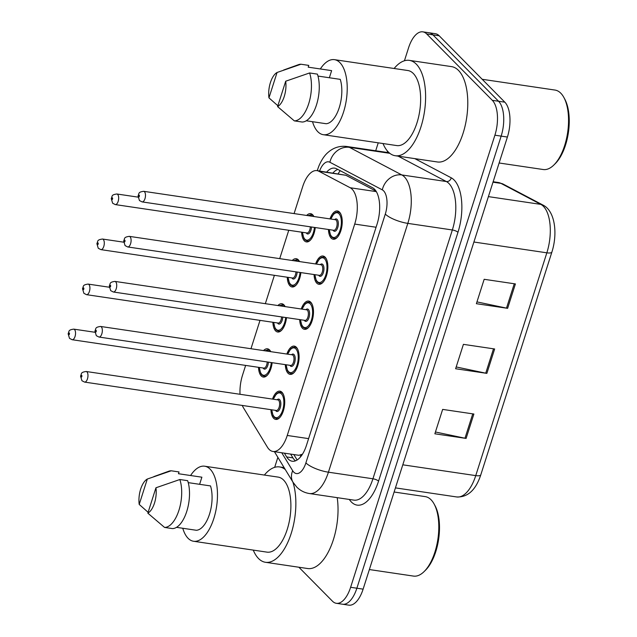 <?xml version="1.0" encoding="UTF-8"?>
<svg xmlns="http://www.w3.org/2000/svg" width="637" height="637" viewBox="0 0 637 637"><rect width="100%" height="100%" fill="white"/><g stroke="black" fill="none" stroke-linecap="round" stroke-linejoin="round"><path stroke-width="0.96" d="M286.507 317.64A14.277 6.657 98.4 0 1 277.676 332.004A14.277 6.657 98.4 0 1 275.614 330.89A14.277 6.657 98.4 0 1 272.875 322.274M277.899 305.537A14.277 6.657 98.4 0 1 281.857 303.753A14.277 6.657 98.4 0 1 283.919 304.868A14.277 6.657 98.4 0 1 285.137 306.612M300.887 272.596A14.277 6.657 98.4 0 1 292.049 286.961A14.277 6.657 98.4 0 1 289.994 285.846A14.277 6.657 98.4 0 1 287.255 277.23M292.272 260.493A14.277 6.657 98.4 0 1 296.237 258.71A14.277 6.657 98.4 0 1 298.299 259.824A14.277 6.657 98.4 0 1 299.509 261.568M315.259 227.552A14.277 6.657 98.4 0 1 306.429 241.917A14.277 6.657 98.4 0 1 304.367 240.794A14.277 6.657 98.4 0 1 301.627 232.179M306.652 215.449A14.277 6.657 98.4 0 1 310.609 213.658A14.277 6.657 98.4 0 1 312.671 214.78A14.277 6.657 98.4 0 1 313.89 216.516M272.134 362.692A14.277 6.657 98.4 0 1 263.296 377.056A14.277 6.657 98.4 0 1 261.242 375.941A14.277 6.657 98.4 0 1 258.503 367.318M263.519 350.589A14.277 6.657 98.4 0 1 267.484 348.805A14.277 6.657 98.4 0 1 269.547 349.92A14.277 6.657 98.4 0 1 270.757 351.664M286.873 354.045A14.277 6.657 98.4 0 1 294.294 346.122A14.277 6.657 98.4 0 1 296.348 347.237A14.277 6.657 98.4 0 1 298.339 363.576A14.277 6.657 98.4 0 1 290.106 374.373A14.277 6.657 98.4 0 1 288.043 373.258A14.277 6.657 98.4 0 1 285.304 364.643M301.253 309.001A14.277 6.657 98.4 0 1 308.666 301.078A14.277 6.657 98.4 0 1 310.729 302.193A14.277 6.657 98.4 0 1 312.719 318.532A14.277 6.657 98.4 0 1 304.486 329.329A14.277 6.657 98.4 0 1 302.424 328.214A14.277 6.657 98.4 0 1 299.685 319.591M315.626 263.949A14.277 6.657 98.4 0 1 323.047 256.026A14.277 6.657 98.4 0 1 325.101 257.141A14.277 6.657 98.4 0 1 327.092 273.488A14.277 6.657 98.4 0 1 318.858 284.277A14.277 6.657 98.4 0 1 316.796 283.162A14.277 6.657 98.4 0 1 314.057 274.547M330.006 218.905A14.277 6.657 98.4 0 1 337.419 210.982A14.277 6.657 98.4 0 1 339.481 212.097A14.277 6.657 98.4 0 1 341.472 228.436A14.277 6.657 98.4 0 1 333.239 239.233A14.277 6.657 98.4 0 1 331.176 238.119A14.277 6.657 98.4 0 1 328.437 229.503M272.501 399.096A14.277 6.657 98.4 0 1 279.914 391.166A14.277 6.657 98.4 0 1 281.976 392.288A14.277 6.657 98.4 0 1 283.967 408.628A14.277 6.657 98.4 0 1 275.733 419.425A14.277 6.657 98.4 0 1 273.671 418.302A14.277 6.657 98.4 0 1 270.932 409.687M242.275 405.443A26.778 12.485 -81.6 0 0 243.445 407.768L267.421 447.182A26.778 12.485 -81.6 0 0 269.101 449.372A26.778 12.485 -81.6 0 0 272.962 451.466A26.778 12.485 -81.6 0 0 287.247 435.461L354.705 224.081A26.778 12.485 -81.6 0 0 350.215 187.756L318.922 171.273A26.778 12.485 -81.6 0 0 316.979 170.628A26.778 12.485 -81.6 0 0 302.694 186.633L294.087 213.586M272.962 451.466L298.841 455.304L302.464 454.213M376.053 191.164L345.867 175.263L316.979 170.628M245.635 365.415L242.554 375.082A26.778 12.485 -81.6 0 0 240.014 394.279M288.76 230.275L279.715 258.638M274.388 275.319L265.334 303.682M260.007 320.371L250.962 348.726M404.431 60.77L408.548 47.855A26.778 12.485 98.4 0 1 422.833 31.85A26.778 12.485 98.4 0 1 426.694 33.944L492.321 100.32L498.572 101.251A26.778 12.485 98.4 0 1 501.152 136.119L356.871 588.222A26.778 12.485 98.4 0 1 342.587 604.226A26.778 12.485 98.4 0 0 356.871 588.222L501.152 136.119A26.778 12.485 98.4 0 0 498.572 101.251L432.945 34.868L498.572 101.251L504.822 102.175A26.778 12.485 98.4 0 1 507.402 137.051L363.114 589.145A26.778 12.485 98.4 0 1 348.829 605.15L336.336 603.303A26.778 12.485 98.4 0 1 332.474 601.209L298.888 567.233M422.833 31.85L429.083 32.774A26.778 12.485 98.4 0 1 432.945 34.868A26.778 12.485 98.4 0 0 429.083 32.774L435.334 33.697A26.778 12.485 98.4 0 1 439.196 35.791L504.822 102.175M515.413 283.927L484.168 279.301L476.38 303.698L507.625 308.324L515.413 283.927M476.954 301.898L506.495 308.117A7.142 2.086 17.7 0 0 507.625 308.324M473.888 414.026L442.651 409.4L434.864 433.797L466.101 438.423L473.888 414.026M435.437 431.997L464.978 438.216A7.142 2.086 17.7 0 0 466.101 438.423M494.646 348.98L463.41 344.354L455.622 368.743L486.867 373.37L494.646 348.98M456.196 366.952L485.736 373.171A7.142 2.086 17.7 0 0 486.867 373.37M284.373 453.162L286.674 456.944A26.778 12.485 -81.6 0 0 288.354 459.134A26.778 12.485 -81.6 0 0 292.216 461.228A26.778 12.485 -81.6 0 0 306.501 445.223L377.088 224.065A26.778 12.485 -81.6 0 0 372.589 187.74L336.607 168.789A26.778 12.485 -81.6 0 0 334.656 168.144A26.778 12.485 -81.6 0 0 326.693 172.07M295.472 460.83A26.778 12.485 98.4 0 1 294.605 460.057A26.778 12.485 98.4 0 1 292.924 457.868L290.623 454.085M492.321 100.32A26.778 12.485 98.4 0 1 494.901 135.195L350.621 587.29A26.778 12.485 98.4 0 1 336.336 603.303M274.674 467.335L277.867 457.342M375.711 150.762L378.235 142.831M332.944 172.993A26.778 12.485 98.4 0 1 337.793 169.418M394.112 492.011L425.245 496.621A40.163 18.736 98.4 0 1 431.042 499.766A40.163 18.736 98.4 0 1 434.131 504.042L435.039 505.706A38.379 17.9 98.4 0 1 425.484 570.226L424.131 571.564A40.163 18.736 98.4 0 1 413.477 576.087L369.372 569.55M434.131 504.042A40.163 18.736 98.4 0 1 424.131 571.564M292.877 482.034A48.197 22.478 98.4 0 1 290.631 535.176A48.197 22.478 98.4 0 1 265.478 562.288A48.197 22.478 98.4 0 1 258.526 558.522A48.197 22.478 98.4 0 1 253.263 550.105M337.204 497.656A48.197 22.478 98.4 0 1 330.882 546.498A48.197 22.478 98.4 0 1 307.647 568.53L265.478 562.288M190.582 475.521A37.933 17.693 98.4 0 1 204.676 466.212A37.933 17.693 98.4 0 1 210.154 469.182A37.933 17.693 98.4 0 1 215.441 512.586A37.933 17.693 98.4 0 1 193.568 541.259A37.933 17.693 98.4 0 1 188.09 538.297A37.933 17.693 98.4 0 1 182.771 528.264M204.676 466.212L278.09 477.089A37.933 17.693 98.4 0 1 283.569 480.051A37.933 17.693 98.4 0 1 288.856 523.455A37.933 17.693 98.4 0 1 266.983 552.136L193.568 541.259M153.843 476.611L168.733 471.237A28.561 13.321 98.4 0 1 171.21 470.791L179.021 471.945L178.456 473.729L201.881 477.193L199.612 484.311M139.208 504.432A17.852 8.329 98.4 0 1 147.314 479.04L139.208 504.432L148.118 512.299M147.314 479.04L171.21 470.791M176.513 527.34L196.363 530.279A26.778 12.485 98.4 0 0 209.485 514.218A26.778 12.485 98.4 0 0 210.521 485.927L188.234 482.631M264.379 475.059A48.197 22.478 98.4 0 1 279.595 466.937A48.197 22.478 98.4 0 1 285.288 469.557M155.946 487.775A17.852 8.329 98.4 0 1 147.84 513.167L155.946 487.775L179.841 479.526A28.561 13.321 98.4 0 1 178.933 510.293A28.561 13.321 98.4 0 1 164.553 527.428L172.364 528.591A28.561 13.321 98.4 0 0 186.745 511.447A28.561 13.321 98.4 0 0 187.652 480.68L179.841 479.526M147.84 513.167L164.553 527.428M482.185 79.283L554.994 90.064A40.163 18.736 98.4 0 1 560.791 93.201A40.163 18.736 98.4 0 1 563.88 97.477L564.788 99.149A38.379 17.9 98.4 0 1 555.233 163.669L553.879 164.999A40.163 18.736 98.4 0 1 543.226 169.522L499.121 162.992M563.88 97.477A40.163 18.736 98.4 0 1 553.879 164.999M394.128 68.493A48.197 22.478 98.4 0 1 409.344 60.372A48.197 22.478 98.4 0 1 416.295 64.138A48.197 22.478 98.4 0 1 423.024 119.286A48.197 22.478 98.4 0 1 395.227 155.723A48.197 22.478 98.4 0 1 388.275 151.956A48.197 22.478 98.4 0 1 383.012 143.54M409.344 60.372L451.522 66.614A48.197 22.478 98.4 0 1 458.473 70.389A48.197 22.478 98.4 0 1 465.201 125.529A48.197 22.478 98.4 0 1 437.396 161.973L395.227 155.723M320.331 68.963A37.933 17.693 98.4 0 1 334.433 59.655A37.933 17.693 98.4 0 1 339.903 62.617A37.933 17.693 98.4 0 1 345.19 106.021A37.933 17.693 98.4 0 1 323.317 134.702A37.933 17.693 98.4 0 1 317.847 131.732A37.933 17.693 98.4 0 1 312.52 121.707M334.433 59.655L407.847 70.524A37.933 17.693 98.4 0 1 413.317 73.494A37.933 17.693 98.4 0 1 418.605 116.89A37.933 17.693 98.4 0 1 396.732 145.57L323.317 134.702M283.592 70.046L298.482 64.671A28.561 13.321 98.4 0 1 300.959 64.233L308.77 65.388L308.204 67.164L331.63 70.635L329.361 77.754M268.957 97.867A17.852 8.329 98.4 0 1 277.063 72.483L268.957 97.867L277.867 105.742M277.063 72.483L300.959 64.233M306.262 120.775L326.112 123.721A26.778 12.485 98.4 0 0 339.234 107.653A26.778 12.485 98.4 0 0 340.269 79.37L317.99 76.066M285.695 81.218A17.852 8.329 98.4 0 1 277.597 106.602L285.695 81.218L309.598 72.96A28.561 13.321 98.4 0 1 308.69 103.727A28.561 13.321 98.4 0 1 294.31 120.871L302.113 122.025A28.561 13.321 98.4 0 0 316.493 104.882A28.561 13.321 98.4 0 0 317.401 74.123L309.598 72.96M277.597 106.602L294.31 120.871M300.823 455.033A26.778 20.655 148.7 0 0 300.417 457.032M340.182 170.676A26.778 23.378 117.8 0 0 338.191 173.774M308.611 438.622L287.247 435.461M345.867 175.263L318.922 171.273M376.332 191.626L350.215 187.756M376.069 227.242L354.705 224.081M503.158 184.093L543.058 205.106A8.926 7.795 117.8 0 0 540.853 204.389L500.953 183.376A35.704 16.65 -81.6 0 0 498.365 182.516L503.158 184.093A8.926 7.795 117.8 0 0 500.953 183.376L492.99 182.198M543.058 205.106C555.09 210.998 557.821 233.636 551.897 252.037A8.926 2.612 -162.3 0 1 546.849 252.817A35.704 16.65 -81.6 0 0 540.853 204.389L488.388 196.618M402.799 464.811L475.743 475.616A8.926 2.612 17.7 0 0 480.792 474.836C475.791 490.036 467.757 497.409 456.697 496.956A35.704 16.65 -81.6 0 0 475.743 475.616L546.849 252.817L473.896 242.02M507.402 137.051L494.901 135.195M363.114 589.145L350.621 587.29M439.196 35.791L426.694 33.944M493.508 348.813L485.736 373.171M472.75 413.859L464.978 438.216M514.274 283.76L506.495 308.117M281.761 452.772L292.67 470.711A17.852 8.329 -81.6 0 0 293.792 472.168A17.852 8.329 -81.6 0 0 305.887 462.892L385.297 214.08A17.852 8.329 -81.6 0 0 383.578 190.829A17.852 8.329 -81.6 0 0 382.304 189.858L329.886 162.26A17.852 8.329 -81.6 0 0 319.575 171.019M389.111 152.745L346.823 146.486A35.704 16.65 98.4 0 1 349.418 147.346L401.836 174.944A35.704 16.65 98.4 0 1 404.391 176.879A35.704 16.65 98.4 0 1 407.823 223.38L328.421 472.192A35.704 16.65 98.4 0 1 309.375 493.532L353.885 500.125A35.704 16.65 -81.6 0 0 372.932 478.785L452.342 229.973A35.704 16.65 -81.6 0 0 448.91 183.472A35.704 16.65 -81.6 0 0 446.346 181.537L398.149 156.161M414.798 158.621L451.235 177.811A40.163 18.736 98.4 0 1 457.971 232.298L378.569 481.11A4.459 1.306 17.7 0 0 372.932 478.785L328.421 472.192A17.852 5.215 -162.3 0 1 305.887 462.892M451.235 177.811A4.459 3.894 -62.2 0 1 446.346 181.537L401.836 174.944A17.852 15.583 117.8 0 0 382.304 189.858M378.569 481.11A40.163 18.736 98.4 0 1 351.345 501.98A40.163 18.736 98.4 0 1 349.307 499.448M386.755 152.402A40.163 18.736 98.4 0 1 387.877 151.542M385.297 214.08A17.852 5.215 -162.3 0 0 407.823 223.38L452.342 229.973A4.459 1.306 17.7 0 1 457.971 232.298M329.886 162.26A17.852 15.583 117.8 0 1 349.418 147.346L389.812 153.326M317.799 170.756A17.852 5.215 -162.3 0 1 317.68 169.386L317.266 170.676M292.67 470.711A17.852 13.767 148.7 0 0 293.044 482.297L274.428 451.689M292.924 457.868L286.674 456.944M273.273 399.208L276.307 394.008L278.234 392.559L280.567 392.169A13.385 6.243 98.4 0 1 282.494 393.212A13.385 6.243 98.4 0 1 283.298 394.247M271.832 409.822A12.493 5.829 -81.6 0 0 274.189 416.678A12.493 5.829 -81.6 0 0 282.661 410.188A12.493 5.829 -81.6 0 0 281.458 393.913A12.493 5.829 -81.6 0 0 273.4 399.224M277.119 399.781A6.251 2.914 98.4 0 1 279.635 399.606A6.251 2.914 98.4 0 1 280.24 407.744A6.251 2.914 98.4 0 1 276.004 410.984A6.251 2.914 98.4 0 1 275.55 410.371M276.259 410.475A5.359 2.5 -81.6 0 0 279.348 406.43A5.359 2.5 -81.6 0 0 278.6 400.299A5.359 2.5 -81.6 0 0 277.828 399.885L86.17 371.498A5.359 2.5 98.4 0 1 86.943 371.92A5.359 2.5 98.4 0 1 87.691 378.044A5.359 2.5 98.4 0 1 84.602 382.096L276.259 410.475M81.743 375.408A0.892 0.414 -81.6 0 0 81.138 375.87A0.892 0.414 -81.6 0 0 81.218 377.032A0.892 0.414 -81.6 0 0 81.823 376.571A0.892 0.414 -81.6 0 0 81.743 375.408M279.858 417.458A13.385 6.243 98.4 0 1 276.641 418.652L278.154 418.875M269.642 350.024L268.129 349.801A13.385 6.243 98.4 0 1 270.064 350.844A13.385 6.243 98.4 0 1 270.717 351.656M267.429 375.089A13.385 6.243 98.4 0 1 264.212 376.284L261.903 375.058L260.652 373.258L259.275 367.438M259.394 367.453A12.493 5.829 -81.6 0 0 261.759 374.309A12.493 5.829 -81.6 0 0 271.306 362.564M268.4 362.135A6.251 2.914 98.4 0 1 266.592 367.875A6.251 2.914 98.4 0 1 263.575 368.624A6.251 2.914 98.4 0 1 263.121 368.003M74.513 329.552A5.359 2.5 98.4 0 1 75.262 335.675A5.359 2.5 98.4 0 1 72.172 339.728L69.521 338.382L68.127 333.724C69.433 331.184 67.872 329.982 73.741 329.13A5.359 2.5 98.4 0 1 74.513 329.552M68.788 334.664A0.892 0.414 -81.6 0 0 69.393 334.202A0.892 0.414 -81.6 0 0 69.306 333.04A0.892 0.414 -81.6 0 0 68.7 333.501A0.892 0.414 -81.6 0 0 68.788 334.664M72.172 339.728L263.822 368.106A5.359 2.5 -81.6 0 0 267.198 361.959M268.846 351.377A12.493 5.829 -81.6 0 0 265.43 350.868M287.653 354.164L290.687 348.965L292.606 347.515L294.939 347.117A13.385 6.243 98.4 0 1 296.874 348.168A13.385 6.243 98.4 0 1 297.67 349.195M286.204 364.778A12.493 5.829 -81.6 0 0 288.569 371.634A12.493 5.829 -81.6 0 0 297.033 365.136A12.493 5.829 -81.6 0 0 295.831 348.861A12.493 5.829 -81.6 0 0 287.773 354.18M291.499 354.729A6.251 2.914 98.4 0 1 294.015 354.554A6.251 2.914 98.4 0 1 294.613 362.692A6.251 2.914 98.4 0 1 290.384 365.941A6.251 2.914 98.4 0 1 289.931 365.327M290.631 365.431A5.359 2.5 -81.6 0 0 293.721 361.378A5.359 2.5 -81.6 0 0 292.972 355.255A5.359 2.5 -81.6 0 0 292.2 354.833L100.542 326.455A5.359 2.5 98.4 0 1 101.315 326.869A5.359 2.5 98.4 0 1 102.063 333A5.359 2.5 98.4 0 1 98.974 337.045L290.631 365.431M96.115 330.356A0.892 0.414 -81.6 0 0 95.51 330.826A0.892 0.414 -81.6 0 0 95.598 331.988A0.892 0.414 -81.6 0 0 96.203 331.519A0.892 0.414 -81.6 0 0 96.115 330.356M294.238 372.414A13.385 6.243 98.4 0 1 291.021 373.608L292.526 373.831M302.026 309.112L305.059 303.913L306.986 302.464L309.319 302.073A13.385 6.243 98.4 0 1 311.246 303.124A13.385 6.243 98.4 0 1 312.05 304.152M300.584 319.726A12.493 5.829 -81.6 0 0 302.941 326.582A12.493 5.829 -81.6 0 0 311.413 320.093A12.493 5.829 -81.6 0 0 310.211 303.817A12.493 5.829 -81.6 0 0 302.153 309.136M305.871 309.686A6.251 2.914 98.4 0 1 308.388 309.51A6.251 2.914 98.4 0 1 308.993 317.648A6.251 2.914 98.4 0 1 304.757 320.897A6.251 2.914 98.4 0 1 304.303 320.276M305.012 320.387A5.359 2.5 -81.6 0 0 308.101 316.334A5.359 2.5 -81.6 0 0 307.353 310.211A5.359 2.5 -81.6 0 0 306.58 309.789L114.923 281.403A5.359 2.5 98.4 0 1 115.695 281.825A5.359 2.5 98.4 0 1 116.444 287.948A5.359 2.5 98.4 0 1 113.354 292.001L305.012 320.387M110.496 285.312A0.892 0.414 -81.6 0 0 109.89 285.774A0.892 0.414 -81.6 0 0 109.97 286.937A0.892 0.414 -81.6 0 0 110.575 286.475A0.892 0.414 -81.6 0 0 110.496 285.312M308.611 327.362A13.385 6.243 98.4 0 1 305.394 328.565L306.907 328.788M316.406 264.068L319.44 258.869L321.359 257.42L323.692 257.03A13.385 6.243 98.4 0 1 325.626 258.073A13.385 6.243 98.4 0 1 326.423 259.108M314.957 274.682A12.493 5.829 -81.6 0 0 317.322 281.538A12.493 5.829 -81.6 0 0 325.786 275.049A12.493 5.829 -81.6 0 0 324.583 258.773A12.493 5.829 -81.6 0 0 316.525 264.084M320.252 264.634A6.251 2.914 98.4 0 1 322.768 264.466A6.251 2.914 98.4 0 1 323.365 272.596A6.251 2.914 98.4 0 1 319.137 275.845A6.251 2.914 98.4 0 1 318.683 275.232M319.384 275.335A5.359 2.5 -81.6 0 0 322.473 271.29A5.359 2.5 -81.6 0 0 321.725 265.159A5.359 2.5 -81.6 0 0 320.952 264.745L129.295 236.359A5.359 2.5 98.4 0 1 130.067 236.781A5.359 2.5 98.4 0 1 130.816 242.904A5.359 2.5 98.4 0 1 127.726 246.957L319.384 275.335M124.868 240.26A0.892 0.414 -81.6 0 0 124.263 240.73A0.892 0.414 -81.6 0 0 124.35 241.893A0.892 0.414 -81.6 0 0 124.956 241.423A0.892 0.414 -81.6 0 0 124.868 240.26M322.991 282.318A13.385 6.243 98.4 0 1 319.774 283.513L321.279 283.736M330.778 219.024L333.812 213.825L335.739 212.376L338.072 211.978A13.385 6.243 98.4 0 1 339.999 213.029A13.385 6.243 98.4 0 1 340.803 214.056M329.337 229.631A12.493 5.829 -81.6 0 0 331.694 236.494A12.493 5.829 -81.6 0 0 340.166 229.997A12.493 5.829 -81.6 0 0 338.964 213.721A12.493 5.829 -81.6 0 0 330.906 219.04M334.624 219.59A6.251 2.914 98.4 0 1 337.14 219.415A6.251 2.914 98.4 0 1 337.745 227.552A6.251 2.914 98.4 0 1 333.509 230.801A6.251 2.914 98.4 0 1 333.055 230.188M333.764 230.291A5.359 2.5 -81.6 0 0 336.854 226.239A5.359 2.5 -81.6 0 0 336.105 220.115A5.359 2.5 -81.6 0 0 335.333 219.693L143.675 191.315A5.359 2.5 98.4 0 1 144.448 191.729A5.359 2.5 98.4 0 1 145.196 197.86A5.359 2.5 98.4 0 1 142.107 201.905L333.764 230.291M139.248 195.217A0.892 0.414 -81.6 0 0 138.643 195.678A0.892 0.414 -81.6 0 0 138.723 196.841A0.892 0.414 -81.6 0 0 139.328 196.379A0.892 0.414 -81.6 0 0 139.248 195.217M337.363 237.267A13.385 6.243 98.4 0 1 334.146 238.469L335.659 238.692M284.022 304.98L282.51 304.757A13.385 6.243 98.4 0 1 284.444 305.8A13.385 6.243 98.4 0 1 285.097 306.604M281.801 330.046A13.385 6.243 98.4 0 1 278.584 331.24L276.283 330.006L275.033 328.214L273.655 322.386M273.775 322.41A12.493 5.829 -81.6 0 0 276.132 329.265A12.493 5.829 -81.6 0 0 285.687 317.521M282.772 317.091A6.251 2.914 98.4 0 1 280.965 322.824A6.251 2.914 98.4 0 1 277.947 323.572A6.251 2.914 98.4 0 1 277.501 322.959M88.885 284.5A5.359 2.5 98.4 0 1 89.634 290.631A5.359 2.5 98.4 0 1 86.544 294.676L83.901 293.331L82.499 288.68C83.805 286.14 82.245 284.938 88.113 284.086A5.359 2.5 98.4 0 1 88.885 284.5M83.168 289.62A0.892 0.414 -81.6 0 0 83.773 289.15A0.892 0.414 -81.6 0 0 83.686 287.988A0.892 0.414 -81.6 0 0 83.081 288.457A0.892 0.414 -81.6 0 0 83.168 289.62M86.544 294.676L278.202 323.063A5.359 2.5 -81.6 0 0 281.57 316.915M283.226 306.333A12.493 5.829 -81.6 0 0 279.802 305.824M298.395 259.928L296.882 259.705A13.385 6.243 98.4 0 1 298.817 260.756A13.385 6.243 98.4 0 1 299.47 261.56M296.181 284.994A13.385 6.243 98.4 0 1 292.964 286.196L290.655 284.962L289.405 283.162L288.028 277.342M288.147 277.358A12.493 5.829 -81.6 0 0 290.512 284.221A12.493 5.829 -81.6 0 0 300.059 272.477M297.153 272.047A6.251 2.914 98.4 0 1 295.345 277.78A6.251 2.914 98.4 0 1 292.327 278.528A6.251 2.914 98.4 0 1 291.873 277.915M103.266 239.456A5.359 2.5 98.4 0 1 104.014 245.587A5.359 2.5 98.4 0 1 100.925 249.632L98.273 248.287L96.88 243.637C98.186 241.097 96.625 239.886 102.493 239.034A5.359 2.5 98.4 0 1 103.266 239.456M97.541 244.568A0.892 0.414 -81.6 0 0 98.146 244.106A0.892 0.414 -81.6 0 0 98.058 242.944A0.892 0.414 -81.6 0 0 97.453 243.406A0.892 0.414 -81.6 0 0 97.541 244.568M100.925 249.632L292.574 278.019A5.359 2.5 -81.6 0 0 295.95 271.864M297.598 261.281A12.493 5.829 -81.6 0 0 294.183 260.78M312.775 214.884L311.262 214.661A13.385 6.243 98.4 0 1 313.197 215.704A13.385 6.243 98.4 0 1 313.85 216.516M310.553 239.95A13.385 6.243 98.4 0 1 307.337 241.144L305.035 239.91L303.785 238.119L302.408 232.298M302.527 232.314A12.493 5.829 -81.6 0 0 304.884 239.17A12.493 5.829 -81.6 0 0 314.439 227.425M311.525 226.995A6.251 2.914 98.4 0 1 309.717 232.736A6.251 2.914 98.4 0 1 306.7 233.476A6.251 2.914 98.4 0 1 306.254 232.863M117.638 194.412A5.359 2.5 98.4 0 1 118.386 200.536A5.359 2.5 98.4 0 1 115.297 204.588L112.653 203.243L111.252 198.585C112.558 196.045 110.997 194.842 116.866 193.99A5.359 2.5 98.4 0 1 117.638 194.412M111.921 199.524A0.892 0.414 -81.6 0 0 112.526 199.062A0.892 0.414 -81.6 0 0 112.438 197.9A0.892 0.414 -81.6 0 0 111.833 198.362A0.892 0.414 -81.6 0 0 111.921 199.524M115.297 204.588L306.954 232.967A5.359 2.5 -81.6 0 0 310.323 226.82M311.979 216.238A12.493 5.829 -81.6 0 0 308.555 215.728M293.808 454.555L297.121 459.994M551.897 252.037L480.792 474.836M498.365 182.516L493.134 181.744M456.697 496.956L395.434 487.886M293.044 482.297L296.715 487.034C300.25 490.586 304.462 492.751 309.375 493.532M346.823 146.486C339.768 145.65 333.525 147.609 328.095 152.362C324.544 155.348 321.446 159.975 318.803 166.225L317.68 169.386M271.704 409.806L273.082 415.627L274.332 417.426L276.641 418.652M86.17 371.498C80.302 372.35 81.862 373.553 80.557 376.093L81.95 380.751L84.602 382.096M280.567 392.169L282.08 392.392M264.212 376.284L265.725 376.515M73.741 329.13L94.873 332.259M268.129 349.801L264.841 350.78M286.085 364.754L287.462 370.575L288.712 372.374L291.021 373.608M100.542 326.455C94.674 327.307 96.243 328.509 94.937 331.049L96.33 335.699L98.974 337.045M294.939 347.117L296.452 347.348M300.457 319.71L301.834 325.531L303.085 327.33L305.394 328.565M114.923 281.403C109.054 282.255 110.615 283.465 109.309 285.997L110.703 290.655L113.354 292.001M309.319 302.073L310.832 302.296M314.837 274.666L316.215 280.487L317.465 282.279L319.774 283.513M129.295 236.359C123.427 237.211 124.995 238.413 123.689 240.953L125.083 245.603L127.726 246.957M323.692 257.03L325.204 257.252M329.21 229.615L330.587 235.435L331.837 237.235L334.146 238.469M143.675 191.315C137.807 192.159 139.368 193.369 138.062 195.909L139.455 200.559L142.107 201.905M338.072 211.978L339.585 212.201M278.584 331.24L280.097 331.463M88.113 284.086L109.253 287.215M282.51 304.757L279.213 305.736M292.964 286.196L294.477 286.419M102.493 239.034L123.626 242.171M296.882 259.705L293.593 260.692M307.337 241.144L308.849 241.367M116.866 193.99L138.006 197.12M311.262 214.661L307.966 215.64M279.595 466.937L284.102 467.598"/></g></svg>
